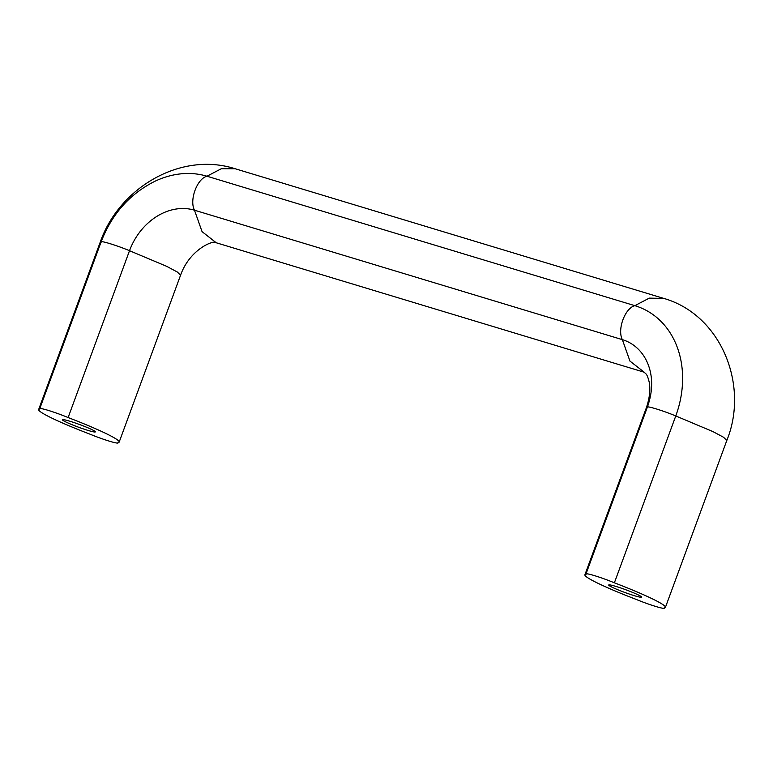 <?xml version="1.0" encoding="UTF-8"?>
<svg xmlns="http://www.w3.org/2000/svg" width="773" height="773" viewBox="0 0 773 773"><rect width="100%" height="100%" fill="white"/><g stroke="black" fill="none" stroke-linecap="round" stroke-linejoin="round"><path stroke-width="1.16" d="M615.955 586.427A17.547 1.44 -159.8 0 0 608.795 584.91A17.547 1.44 -159.8 0 0 624.671 592.408A17.547 1.44 -159.8 0 0 641.619 596.988A17.547 1.44 -159.8 0 0 632.517 592.379A17.547 1.44 -159.8 0 0 615.955 586.427M216.208 242.741L202.062 231.639L194.477 210.198C189.163 200.149 197.076 178.631 206.971 176.225L634.865 305.673A94.19 76.208 116.7 0 1 675.766 415.951C662.983 410.569 645.078 405.149 647.494 407.4M68.121 417.555A20.475 1.672 -159.8 0 0 39.742 408.704A20.475 1.672 -159.8 0 0 39.858 409.004A66.652 5.45 -159.8 0 0 38.65 409.535A66.652 5.45 -159.8 0 0 89.697 434.059A20.475 1.672 -159.8 0 0 118.085 442.91A20.475 1.672 -159.8 0 0 117.969 442.61A66.652 5.45 -159.8 0 0 119.177 442.079A66.652 5.45 -159.8 0 0 68.121 417.555L129.516 250.703A57.869 46.824 -63.3 0 1 194.477 210.198L622.371 339.647A57.869 46.824 116.7 0 1 650.547 372.731C652.731 383.524 651.678 394.984 647.378 407.1M101.012 242.181L100.046 242.683C118.675 188.129 180.447 151.199 235.089 168.736L221.358 168.707L206.971 176.225A94.19 76.208 -63.3 0 0 155.354 181.066C129.961 193.646 111.892 213.899 101.128 241.852L39.742 408.704M69.696 421.179A17.547 1.44 -159.8 0 0 62.545 419.662A17.547 1.44 -159.8 0 0 78.411 427.16A17.547 1.44 -159.8 0 0 95.359 431.74A17.547 1.44 -159.8 0 0 86.267 427.121A17.547 1.44 -159.8 0 0 69.696 421.179M614.38 582.813L675.766 415.961L713.006 431.624L723.586 437.276L726.813 440.475L665.427 607.336A66.652 5.45 -159.8 0 0 614.38 582.813A20.475 1.672 -159.8 0 0 585.992 573.962A20.475 1.672 -159.8 0 0 586.108 574.262A66.652 5.45 -159.8 0 0 584.9 574.793A66.652 5.45 -159.8 0 0 635.957 599.317A20.475 1.672 -159.8 0 0 664.336 608.167A20.475 1.672 -159.8 0 0 664.22 607.868A66.652 5.45 -159.8 0 0 665.427 607.336M644.295 372.267L629.947 361.097L622.362 339.647C617.057 329.588 624.971 308.079 634.865 305.673L649.252 298.136L663.698 298.397M119.177 442.079L180.563 275.227L177.336 272.028L166.755 266.366L129.516 250.703C116.733 245.312 98.818 239.901 101.244 242.152M647.262 407.429L646.296 407.941C651.281 393.264 649.745 384.625 649.059 381.543C648.074 377.62 647.088 375.098 646.102 373.997L644.102 372.19L216.198 242.761C214.14 239.582 189.733 249.109 180.563 275.227M726.813 440.475C749.443 384.964 720.9 314.234 662.983 298.175L235.089 168.717M100.036 242.683L38.65 409.535M646.296 407.941L584.9 574.793M647.378 407.11L585.992 573.962"/></g></svg>
